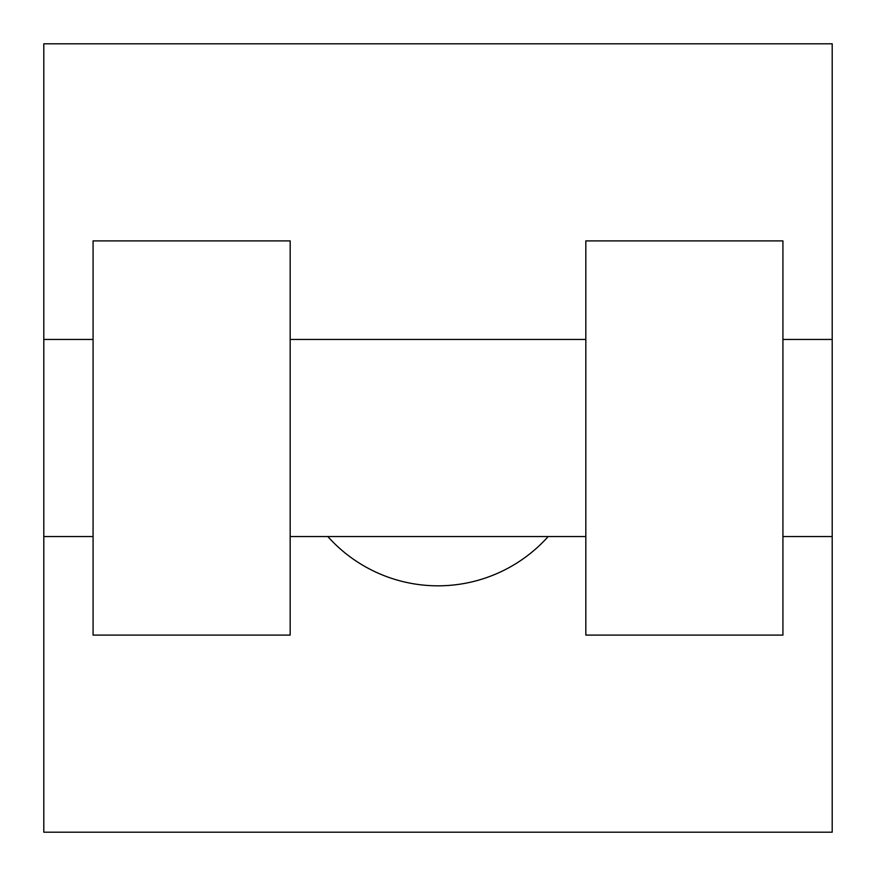 <?xml version="1.0" encoding="UTF-8"?>
<svg xmlns="http://www.w3.org/2000/svg" width="876" height="876" viewBox="0 0 876 876"><rect width="100%" height="100%" fill="white"/><g stroke="black" fill="none" stroke-linecap="round" stroke-linejoin="round"><path stroke-width="1.31" d="M327.821 536.55A147.825 147.825 0 0 0 548.179 536.55M832.2 339.45L832.2 832.2L43.8 832.2L43.8 43.8L832.2 43.8L832.2 339.45L782.925 339.45M585.825 240.9L585.825 635.1L782.925 635.1L782.925 240.9L585.825 240.9M290.175 635.1L290.175 240.9L93.075 240.9L93.075 635.1L290.175 635.1M585.825 339.45L290.175 339.45M585.825 536.55L290.175 536.55M832.2 536.55L782.925 536.55M43.8 536.55L93.075 536.55M43.8 339.45L93.075 339.45"/></g></svg>
